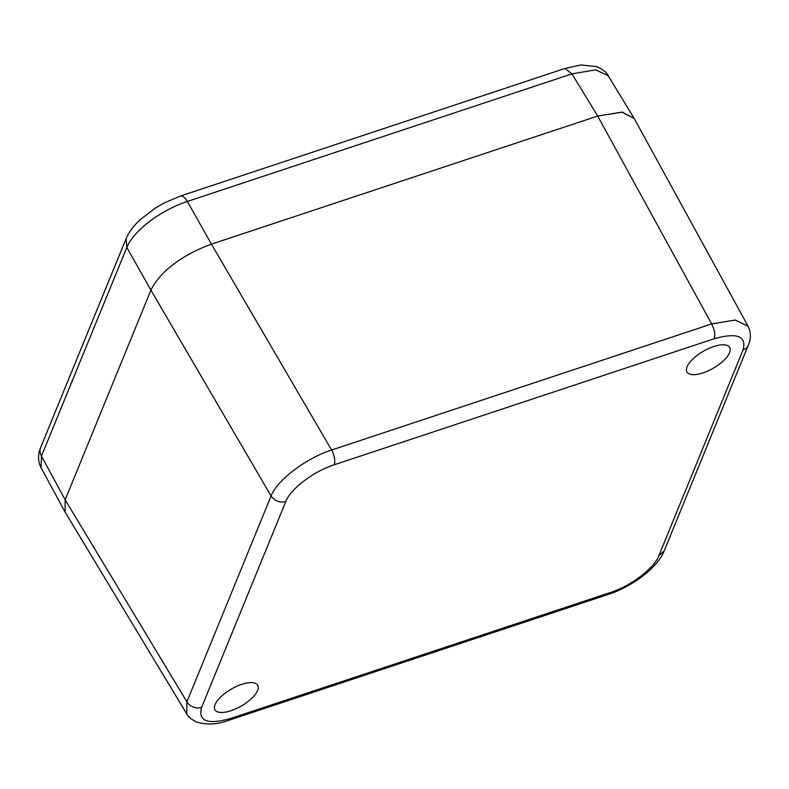 <?xml version="1.0" encoding="UTF-8"?>
<svg xmlns="http://www.w3.org/2000/svg" width="789" height="789" viewBox="0 0 789 789"><rect width="100%" height="100%" fill="white"/><g stroke="black" fill="none" stroke-linecap="round" stroke-linejoin="round"><path stroke-width="1.18" d="M610.449 592.48C630.944 585.971 654.18 568.317 658.874 555.703L743.06 349.872C746.729 336.075 737.123 332.356 714.242 338.718L334.211 464.78C313.716 471.289 290.48 488.943 285.786 501.557L201.599 707.388C197.931 721.185 207.546 724.904 230.418 718.542L610.449 592.48A11.204 4.685 71.6 0 1 608.861 594.206L608.861 594.206C632.364 586.592 657.927 567.242 664.121 551.038L748.307 345.207C750.497 340.187 750.911 335.039 749.55 329.763L748.051 326.182L735.18 320.048L711.648 323.944L331.607 450.016C306.024 458.222 277.008 480.254 271.081 495.975L186.894 701.816L186.737 713.907C187.683 716.422 190.928 719.104 196.471 721.984C206.639 725.121 217.419 724.549 228.82 720.268L608.861 594.206M257.579 690.483A24.646 9.823 150.1 0 0 257.697 685.246A24.646 9.823 150.1 0 0 236.592 686.371A24.646 9.823 150.1 0 0 215.091 704.577A24.646 9.823 150.1 0 0 214.973 709.814A24.646 9.823 150.1 0 0 236.079 708.69A24.646 9.823 150.1 0 0 257.579 690.483M687.081 366.777A24.646 9.823 150.1 0 0 686.963 372.013A24.646 9.823 150.1 0 0 708.068 370.889A24.646 9.823 150.1 0 0 729.569 352.683A24.646 9.823 150.1 0 0 729.687 347.446A24.646 9.823 150.1 0 0 708.581 348.57A24.646 9.823 150.1 0 0 687.081 366.777M65.122 512.13L65.142 499.812L150.916 290.125C159.861 271.741 182.279 254.719 211.442 244.156L597.677 116.032L622.265 112.156L634.159 118.399M634.188 118.449L621.959 112.137L597.677 116.032L711.648 323.944C714.548 329.684 715.416 334.605 714.242 338.718M334.211 464.78A11.204 4.685 -108.4 0 0 331.607 450.016L211.442 244.156C182.279 254.719 159.861 271.741 150.916 290.125L65.142 499.812L41.472 456.101A13.443 10.967 22.2 0 1 40.722 447.353L40.722 447.353C38.405 452.659 37.98 458.162 39.45 463.863L41.058 467.739L41.472 456.101L126.832 247.421C133.982 230.408 160.137 210.545 187.358 201.461L211.432 244.156L597.677 116.032L571.976 73.87L595.606 69.866L608.112 75.645L633.695 117.6M201.599 707.388A11.204 9.143 -157.8 0 1 186.894 701.816L65.142 499.812L65.152 512.179M230.418 718.542L228.82 720.258M658.874 555.703L664.121 551.038M743.06 349.872A11.204 9.143 22.2 0 0 748.307 345.207M285.786 501.557C279.701 502.968 274.799 501.104 271.081 495.975L150.916 290.125L126.832 247.421L126.082 238.672C129.149 231.7 133.982 225.26 140.59 219.352L155.384 208.069L163.964 203.089L180.287 196.076A13.443 5.622 71.6 0 1 187.348 201.461L571.976 73.87L564.904 68.485L581.02 64.954L596.879 66.641C603.21 69.708 606.958 72.706 608.112 75.645M64.964 511.864L186.737 713.917M634.06 118.232L748.051 326.182M40.722 447.353L126.082 238.672M180.287 196.076L564.904 68.485M41.058 467.739L64.668 511.341"/></g></svg>
